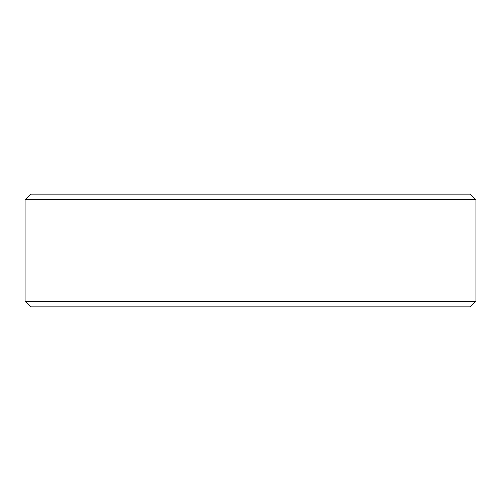<?xml version="1.0" encoding="UTF-8"?>
<svg xmlns="http://www.w3.org/2000/svg" width="501" height="501" viewBox="0 0 501 501"><rect width="100%" height="100%" fill="white"/><g stroke="black" fill="none" stroke-linecap="round" stroke-linejoin="round"><path stroke-width="0.75" d="M25.081 301.226L30.718 306.863L25.05 301.226L25.05 199.774L30.686 194.137L470.314 194.137L475.95 199.774L25.081 199.774L25.081 301.226L475.95 301.226L475.95 199.774M30.718 194.137L25.081 199.774M30.718 306.863L470.314 306.863L475.95 301.226"/></g></svg>
